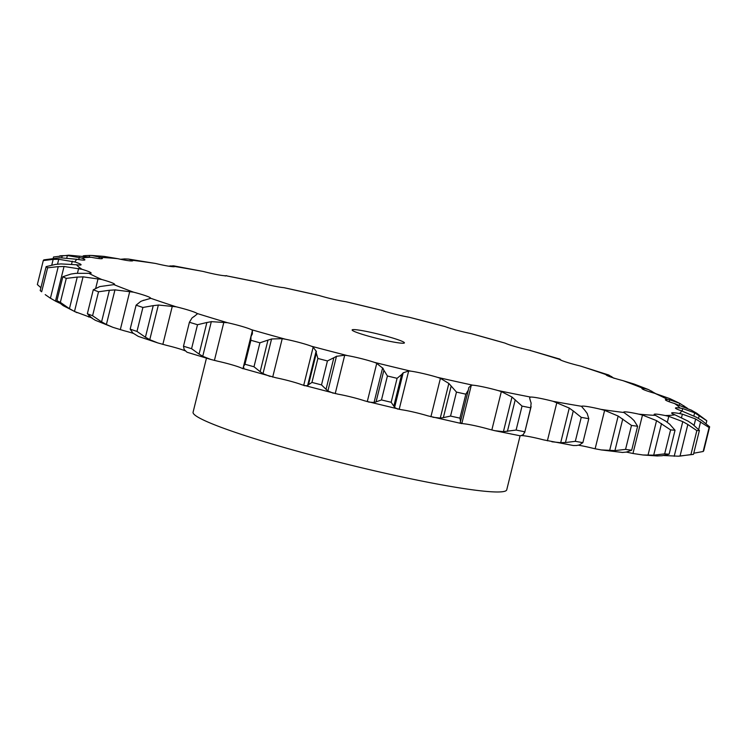 <?xml version="1.0" encoding="UTF-8"?>
<svg xmlns="http://www.w3.org/2000/svg" width="747" height="747" viewBox="0 0 747 747"><rect width="100%" height="100%" fill="white"/><g stroke="black" fill="none" stroke-linecap="round" stroke-linejoin="round"><path stroke-width="1.12" d="M531.117 402.997L530.687 407.834A343.48 28.741 -166.1 0 1 522.041 406.097L516.112 430.057L503.413 431.673L494.654 430.664L488.445 429.077A20.701 1.737 -166.1 0 0 473.971 425.51A20.701 1.737 -166.1 0 0 463.177 423.717L460.143 422.634M531.136 406.527L524.646 432.709L530.687 407.834M516.112 430.057A343.48 28.741 -166.1 0 0 524.758 431.794L523.292 434.595M530.286 400.532L531.182 403.249M523.451 434.493L521.658 435.417M521.798 435.361L520.37 435.734M530.529 397.068A312.134 26.117 -166.1 0 1 497.988 390.532A20.701 1.737 -166.1 0 0 483.514 386.965A20.701 1.737 -166.1 0 0 472.72 385.172A312.134 26.117 -166.1 0 1 437.49 377.338A20.701 1.737 -166.1 0 0 423.344 373.593A20.701 1.737 -166.1 0 0 410.785 371.147A312.134 26.117 -166.1 0 1 374.396 362.36A20.701 1.737 -166.1 0 0 361.212 358.588A20.701 1.737 -166.1 0 0 347.43 355.6A312.134 26.117 -166.1 0 1 311.48 346.244A20.701 1.737 -166.1 0 0 299.827 342.621A20.701 1.737 -166.1 0 0 285.419 339.213A312.134 26.117 -166.1 0 1 251.478 329.698A20.701 1.737 -166.1 0 0 241.869 326.374A20.701 1.737 -166.1 0 0 227.471 322.704A312.134 26.117 -166.1 0 1 197.021 313.451A20.701 1.737 -166.1 0 0 189.869 310.575A20.701 1.737 -166.1 0 0 176.115 306.793A312.134 26.117 -166.1 0 1 150.483 298.202A20.701 1.737 -166.1 0 0 150.52 298.137A20.701 1.737 -166.1 0 0 146.104 295.896A20.701 1.737 -166.1 0 0 133.592 292.18A312.134 26.117 -166.1 0 1 113.899 284.626A20.701 1.737 -166.1 0 0 114.627 284.364A20.701 1.737 -166.1 0 0 112.489 283.001A20.701 1.737 -166.1 0 0 101.76 279.499A312.134 26.117 -166.1 0 1 88.874 273.309A20.701 1.737 -166.1 0 0 91.143 273.075A20.701 1.737 -166.1 0 0 90.49 272.431A20.701 1.737 -166.1 0 0 82.011 269.303A312.134 26.117 -166.1 0 1 76.493 264.755A20.701 1.737 -166.1 0 0 81.078 264.783A20.701 1.737 -166.1 0 0 81.059 264.653A20.701 1.737 -166.1 0 0 75.214 262.048A312.134 26.117 -166.1 0 1 77.305 259.33A20.701 1.737 -166.1 0 0 84.626 260.021A20.701 1.737 -166.1 0 0 84.887 259.835A20.701 1.737 -166.1 0 0 81.666 258.032A312.134 26.117 -166.1 0 1 91.265 257.276A20.701 1.737 -166.1 0 0 101.032 258.723A20.701 1.737 -166.1 0 0 102.395 258.443A20.701 1.737 -166.1 0 0 101.069 257.444A312.134 26.117 -166.1 0 1 117.774 258.677A20.701 1.737 -166.1 0 0 129.539 260.815A20.701 1.737 -166.1 0 0 132.835 260.684A20.701 1.737 -166.1 0 0 132.602 260.311A312.134 26.117 -166.1 0 1 155.665 263.476A20.701 1.737 -166.1 0 0 168.934 266.221A20.701 1.737 -166.1 0 0 174.863 266.502A312.134 26.117 -166.1 0 1 203.287 271.469A20.701 1.737 -166.1 0 0 217.47 274.691A20.701 1.737 -166.1 0 0 226.014 275.755A312.134 26.117 -166.1 0 1 258.555 282.291A20.701 1.737 -166.1 0 0 273.028 285.858A20.701 1.737 -166.1 0 0 283.823 287.651A312.134 26.117 -166.1 0 1 319.053 295.485A20.701 1.737 -166.1 0 0 333.19 299.23A20.701 1.737 -166.1 0 0 345.749 301.676A312.134 26.117 -166.1 0 1 382.147 310.463A20.701 1.737 -166.1 0 0 395.331 314.235A20.701 1.737 -166.1 0 0 409.113 317.223A312.134 26.117 -166.1 0 1 445.063 326.579A20.701 1.737 -166.1 0 0 456.716 330.202A20.701 1.737 -166.1 0 0 471.114 333.61A312.134 26.117 -166.1 0 1 505.065 343.125A20.701 1.737 -166.1 0 0 514.674 346.44A20.701 1.737 -166.1 0 0 529.063 350.119A312.134 26.117 -166.1 0 1 559.522 359.372A20.701 1.737 -166.1 0 0 566.674 362.248A20.701 1.737 -166.1 0 0 580.428 366.03A312.134 26.117 -166.1 0 1 606.06 374.62A20.701 1.737 -166.1 0 0 606.022 374.686A20.701 1.737 -166.1 0 0 610.439 376.918A20.701 1.737 -166.1 0 0 622.951 380.643A312.134 26.117 -166.1 0 1 633.26 384.509A312.134 26.117 -166.1 0 1 642.635 388.197A20.701 1.737 -166.1 0 0 641.916 388.459A20.701 1.737 -166.1 0 0 644.054 389.822A20.701 1.737 -166.1 0 0 654.783 393.324A312.134 26.117 -166.1 0 1 667.669 399.514A20.701 1.737 -166.1 0 0 665.4 399.738A20.701 1.737 -166.1 0 0 666.053 400.392A20.701 1.737 -166.1 0 0 674.522 403.52A312.134 26.117 -166.1 0 1 680.05 408.067A20.701 1.737 -166.1 0 0 675.456 408.039A20.701 1.737 -166.1 0 0 675.475 408.161A20.701 1.737 -166.1 0 0 681.329 410.775A312.134 26.117 -166.1 0 1 679.238 413.493A20.701 1.737 -166.1 0 0 671.908 412.802A20.701 1.737 -166.1 0 0 671.656 412.988A20.701 1.737 -166.1 0 0 674.877 414.79A312.134 26.117 -166.1 0 1 665.269 415.547A20.701 1.737 -166.1 0 0 655.511 414.099A20.701 1.737 -166.1 0 0 654.148 414.37A20.701 1.737 -166.1 0 0 655.464 415.369A312.134 26.117 -166.1 0 1 638.769 414.146A20.701 1.737 -166.1 0 0 626.994 411.999A20.701 1.737 -166.1 0 0 623.698 412.139A20.701 1.737 -166.1 0 0 623.941 412.512A312.134 26.117 -166.1 0 1 600.877 409.347A20.701 1.737 -166.1 0 0 587.609 406.601A20.701 1.737 -166.1 0 0 581.68 406.312A312.134 26.117 -166.1 0 1 553.256 401.354A20.701 1.737 -166.1 0 0 539.073 398.132A20.701 1.737 -166.1 0 0 530.529 397.068L529.707 397.665M497.988 390.532L501.34 391.568L511.984 397.03L522.041 406.097M529.66 398.16L530.37 400.728M521.107 435.613A20.701 1.737 -166.1 0 1 529.53 436.678A20.701 1.737 -166.1 0 1 543.713 439.908L573.407 445.529L576.74 445.501M578.421 445.203A20.701 1.737 -166.1 0 1 591.335 447.892L595.126 448.779L604.631 410.355L618.161 416.051L631.495 425.426A343.48 28.741 -166.1 0 0 637.621 426.266L634.007 420.533M626.425 452.094A20.701 1.737 -166.1 0 1 629.226 452.691L632.97 453.494L642.485 415.071L656.557 420.636L670.601 429.908A343.48 28.741 -166.1 0 0 675.036 430.235L669.657 424.165M133.592 292.18L114.963 289.873L106.391 324.515L113.002 327.354L124.049 330.725A20.701 1.737 -166.1 0 1 133.265 333.349M176.115 306.793L158.345 305.037L149.774 339.67L157.85 342.938L166.572 345.347A20.701 1.737 -166.1 0 1 180.326 349.12A20.701 1.737 -166.1 0 1 185.368 350.913M227.471 322.704L211.317 321.649L202.745 356.282L210.822 359.466L217.937 361.249A20.701 1.737 -166.1 0 1 232.326 364.928A20.701 1.737 -166.1 0 1 241.935 368.252L275.886 377.758A20.701 1.737 -166.1 0 1 290.284 381.166A20.701 1.737 -166.1 0 1 301.937 384.789L337.887 394.145A20.701 1.737 -166.1 0 1 351.669 397.133A20.701 1.737 -166.1 0 1 364.853 400.906L401.251 409.692A20.701 1.737 -166.1 0 1 413.81 412.139A20.701 1.737 -166.1 0 1 427.947 415.883L461.805 423.624L471.31 385.2L468.817 387.572M501.34 391.568L491.834 429.992M511.984 397.03L503.413 431.673M515.234 399.804L507.409 431.402M553.256 401.354L569.261 408.067L560.689 442.7L551.893 441.776M472.72 385.172L471.31 385.2M587.142 413.371L588.795 418.684A343.48 28.741 -166.1 0 1 581.241 417.368L573.276 410.943L565.451 442.551L575.311 441.328A343.48 28.741 -166.1 0 0 582.865 442.654L579.327 444.969M565.937 442.504L560.213 442.691M579.588 444.885L576.488 445.529M443.354 417.638L450.544 416.06A343.48 28.741 -166.1 0 0 459.909 418.143L460.544 421.467L468.313 390.102L465.839 394.173A343.48 28.741 -166.1 0 1 456.473 392.091L451.169 386.04L443.354 417.638L440.282 418.077L432.877 417.265M460.591 421.336L460.152 422.578M581.82 406.751L585.312 410.869M437.49 377.338L440.413 378.337L430.907 416.761M600.877 409.347L604.631 410.355M410.785 371.147L408.674 370.97L403.165 372.837L394.593 407.479L397.777 409.123M622.755 418.983L614.93 450.59L625.556 449.386A343.48 28.741 -166.1 0 0 631.691 450.226L626.191 452.131M614.93 450.59L601.27 449.927L595.126 448.779M622.615 452.467L601.27 449.927M626.556 452.066L622.27 452.477M376.058 401.867L381.484 399.944A343.48 28.741 -166.1 0 0 391.157 402.278L393.818 406.153L401.643 374.546L397.087 378.318A343.48 28.741 -166.1 0 1 387.413 375.984L383.883 370.26L376.058 401.867L374.042 402.512L368.588 402.073M393.753 405.995L394.677 407.582M623.941 412.512L631.187 417.834M374.396 362.36L376.768 363.266L367.253 401.69M638.769 414.146L642.485 415.071M347.43 355.6L344.712 355.227L336.467 356.31L327.896 390.942L333.255 393.211M661.506 423.568L653.69 455.166L664.662 453.868A343.48 28.741 -166.1 0 0 669.107 454.195L661.842 455.763M653.69 455.166L642.887 454.979L632.97 453.494M657.416 455.969L642.887 454.979M662.29 455.717L656.986 455.959M308.492 384.752L311.947 382.417A343.48 28.741 -166.1 0 0 321.509 384.901L326.037 389.318L333.862 357.72L327.438 360.941A343.48 28.741 -166.1 0 1 317.877 358.457L316.317 353.154L308.492 384.752L307.587 385.657L304.449 385.723M325.86 389.131L328.082 391.083M655.464 415.369L665.988 421.327M311.48 346.244L313.189 347.028L303.674 385.452M665.269 415.547L668.78 416.359L667.314 422.288M285.419 339.213L282.217 338.671L271.572 338.989L263 373.631L270.069 376.432M668.78 416.359L682.767 421.625L687.847 424.492L680.031 456.09L690.919 454.578A343.48 28.741 -166.1 0 0 693.468 454.381L678.267 456.193L663.803 455.521M680.031 456.09L678.267 456.193M250.964 336.692L243.643 366.273L244.969 364.247A343.48 28.741 -166.1 0 0 253.989 366.777L260.161 371.707L267.977 340.109L259.919 342.808A343.48 28.741 -166.1 0 1 250.899 340.287L250.964 336.692L252.402 333.62M243.597 367.066L243.83 368.252M243.952 368.056L242.887 368.654M259.881 371.492L263.289 373.799M674.877 414.79L688.192 421.196M251.478 329.698L252.449 330.323L242.943 368.747M679.238 413.493L682.384 414.146L681.535 417.582M701.638 420.393L709.65 426.817L703.721 450.777A343.48 28.741 -166.1 0 1 703.16 451.496L693.758 453.224M210.822 359.466L186.993 352.22L184.201 349.577L183.482 346.225L189.449 322.106L183.482 346.225A343.48 28.741 -166.1 0 0 191.577 348.69L199.066 354.087L206.882 322.489L197.507 324.721A343.48 28.741 -166.1 0 1 189.411 322.265L192.016 317.97L194.117 316.42M198.702 353.845L203.128 356.478M681.329 410.775L696.839 417.452M680.05 408.067L682.693 408.553L682.086 411.027M157.85 342.938L138.279 336.383L132.91 333.041L130.165 329.138A343.48 28.741 -166.1 0 0 136.981 331.425L145.422 337.233L153.238 305.635L142.91 307.465A343.48 28.741 -166.1 0 1 136.094 305.178L140.725 301.433L143.863 300.182M144.993 336.962L150.212 339.885M674.522 403.52L691.526 410.243M150.483 298.202L149.886 298.455M667.669 399.514L669.704 399.794L669.219 401.765M113.002 327.354L95.271 320.248L91.965 318.185L87.352 313.74A343.48 28.741 -166.1 0 0 92.591 315.748L101.573 321.873L109.389 290.266L98.52 291.788A343.48 28.741 -166.1 0 1 93.282 289.78L99.781 286.577L113.899 284.626M101.097 321.583L106.877 324.749M654.783 393.324L670.022 398.693L679.789 403.389L687.315 408.189M642.635 388.197L643.97 388.281L643.634 389.645M101.76 279.499L83.057 276.838L74.485 311.48L92.217 318.045M60.348 302.348L66.278 278.379L77.258 277.072L69.443 308.679L60.348 302.348A343.48 28.741 -166.1 0 1 56.921 300.696L63.15 305.654L76.978 312.676M68.939 308.371L74.999 311.732M88.874 273.309L75.783 273.346L70.974 274.056L62.851 276.735A343.48 28.741 -166.1 0 0 66.278 278.379M622.951 380.643L633.998 384.014L648.583 389.617L655.502 393.529M82.011 269.303L64.046 266.492L55.474 301.125L59.685 303.179M606.06 374.62L606.629 374.499L606.452 375.19M40.525 290.863L41.664 291.788A343.48 28.741 -166.1 0 1 40.525 290.863A343.48 28.741 -166.1 0 1 40.198 290.583L46.127 266.623L55.549 264.401L60.927 263.924L76.493 264.755M49.928 297.913L55.978 301.396M45.212 294.626L50.422 298.23L58.247 266.623L47.593 267.828A343.48 28.741 -166.1 0 1 46.127 266.623M580.428 366.03L608.721 374.994L614.09 378.337M75.214 262.048L58.733 259.284L57.528 264.167M561.632 360.465L559.288 359.092M51.776 265.054L53.177 259.377L43.279 260.591L37.35 284.56L40.908 287.698M77.305 259.33L59.919 257.752L43.84 259.872A343.48 28.741 -166.1 0 0 43.279 260.591M529.063 350.119L560.007 359.148M81.666 258.032L67.379 255.539L66.782 257.911M505.065 343.125L471.114 333.61M91.265 257.276L68.733 255.175L53.532 256.987L53.242 258.154M101.069 257.444L91.713 255.474L89.584 255.409L89.22 256.865M445.063 326.579L409.113 317.223M117.774 258.677L104.113 256.389L91.713 255.474M132.602 260.311L128.428 259.069L124.385 258.901L124.114 259.975M382.147 310.463L345.749 301.676M155.665 263.476L128.428 259.069M174.574 266.651L173.593 265.839L168.579 266.165M319.053 295.485L283.823 287.651M203.287 271.469L173.593 265.839M226.014 275.755L258.555 282.291M520.108 435.781L506.737 489.827A161.557 13.521 -166.1 0 1 346.664 464.139A161.557 13.521 -166.1 0 1 193.081 412.204L206.452 358.158M568.85 407.797L573.668 411.261M585.125 410.645L587.319 413.642M440.413 378.337L448.854 383.444L451.169 386.04M468.789 387.693L468.322 390.093M630.907 417.592L634.287 420.822M376.143 362.949L383.155 368.495M374.042 402.512L382.613 367.879L383.883 370.26M403.315 372.697L401.484 374.742M665.614 421.075L670.022 424.473M312.853 346.776L316.42 351.576M307.587 385.657L316.158 351.025L316.317 353.154M336.72 356.188L333.592 357.888M687.847 424.492L696.848 430.617A343.48 28.741 -166.1 0 0 699.397 430.421L692.534 424.119M687.754 420.935L692.964 424.436M252.421 330.146L252.355 334.096M271.927 338.905L267.613 340.249M682.384 414.146L695.653 418.983L709.099 427.536A343.48 28.741 -166.1 0 0 709.65 426.817M696.344 417.181L702.115 420.71M197.479 313.787L193.772 316.821M211.756 321.593L206.433 322.601M682.693 408.553L694.645 412.811L706.802 420.785A343.48 28.741 -166.1 0 0 706.475 420.505L696.577 413.147M691.022 409.972L697.072 413.455M150.446 298.427L143.228 300.509M158.85 305L152.724 305.719M669.704 399.794L679.667 403.324M115.514 289.864L108.829 290.331M643.97 388.281L648.583 389.617M83.636 276.838L76.67 277.128M64.615 266.502L57.659 266.67M606.629 374.499L608.721 374.994M59.284 259.302L52.617 259.414M61.768 257.734L62.281 255.651L59.751 255.876M67.874 255.549L61.768 255.689M85.037 256.118L85.158 255.605L83.197 255.847M90.014 255.409L84.71 255.651M124.73 258.892L120.444 259.302M226.63 275.643L225.202 276.007M400.271 340.557A26.929 2.25 -166.1 0 1 404.407 342.882A26.929 2.25 -166.1 0 1 377.73 338.596A26.929 2.25 -166.1 0 1 352.136 329.941A26.929 2.25 -166.1 0 1 371.166 332.434A26.929 2.25 -166.1 0 1 400.271 340.557M582.865 442.654L588.795 418.684M575.311 441.328L581.241 417.368M459.909 418.143L465.839 394.173M448.854 383.444L440.282 418.077M450.544 416.06L456.473 392.091M618.161 416.051L609.589 450.684M631.691 450.226L637.621 426.266M625.556 449.386L631.495 425.426M391.157 402.278L397.087 378.318M381.484 399.944L387.413 375.984M656.557 420.636L647.985 455.268M669.107 454.195L675.036 430.235M664.662 453.868L670.601 429.908M321.509 384.901L327.438 360.941M311.947 382.417L317.877 358.457M682.767 421.625L674.196 456.268M693.468 454.381L699.397 430.421M690.919 454.578L696.848 430.617M253.989 366.777L259.919 342.808M244.969 364.247L250.899 340.287M695.653 418.983L694.084 425.314M700.621 421.719L698.669 429.6M703.16 451.496L709.099 427.536M191.577 348.69L197.507 324.721M694.645 412.811L693.888 415.883M699.267 415.369L698.51 418.413M706.092 423.67L706.802 420.785M136.981 331.425L142.91 307.465M130.165 329.138L136.094 305.178M679.789 403.389L679.378 405.061M683.85 405.714L683.626 406.629M92.591 315.748L98.52 291.788M87.352 313.74L93.282 289.78M651.729 391.129L651.431 392.352M56.921 300.696L62.851 276.735M611.709 376.553L611.522 377.3M41.664 291.788L47.593 267.828M556.888 402.4L547.383 440.823M408.674 370.97L399.169 409.393M344.712 355.227L335.207 393.65M282.217 338.671L272.702 377.095M223.913 322.013L214.408 360.437M172.361 305.99L162.846 344.414M129.801 291.293L120.295 329.716M98.109 278.575L95.719 288.221M88.94 315.626L88.594 316.999M78.65 268.388L77.473 273.141M72.291 261.179L71.563 264.121M79.303 257.257L78.734 259.573M99.379 256.8L98.949 258.565M131.649 259.825L131.369 260.955M170.26 265.867L170.12 266.399M494.654 430.664L520.286 435.818"/></g></svg>

